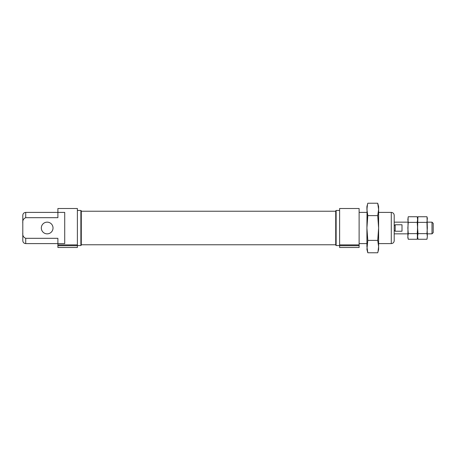<?xml version="1.0" encoding="UTF-8"?>
<svg xmlns="http://www.w3.org/2000/svg" width="456" height="456" viewBox="0 0 456 456"><rect width="100%" height="100%" fill="white"/><g stroke="black" fill="none" stroke-linecap="round" stroke-linejoin="round"><path stroke-width="0.68" d="M25.724 212.405L64.718 212.405L64.718 243.595L57.895 243.595L57.895 238.317L25.724 238.317C23.467 237.376 22.492 235.564 22.8 232.873L22.8 223.126C22.492 220.43 23.467 218.618 25.724 217.683L25.724 212.405C23.946 212.576 22.971 213.55 22.8 215.329L22.8 223.126M77.389 244.883L57.895 244.883L57.895 247.494L77.389 247.494L77.389 208.506L57.895 208.506L57.895 217.683L25.724 217.683M41.319 228A5.848 5.848 0 0 0 47.173 233.848A5.848 5.848 0 0 0 53.021 228A5.848 5.848 0 0 0 47.173 222.152A5.848 5.848 0 0 0 41.319 228M57.895 238.317L25.724 238.317L25.724 243.595L57.895 243.595L57.895 244.883M77.389 245.545L80.877 245.545L80.877 210.455L77.389 210.455M80.877 245.545L81.288 245.134L81.288 210.866L80.877 210.455M336.129 210.455L336.129 245.545L335.719 245.134L335.719 210.866L336.129 210.455L339.617 210.455M339.617 244.883L339.617 208.506L359.111 208.506L359.111 244.883L339.617 244.883L339.617 247.494L359.111 247.494L359.111 245.727L339.617 245.727M359.111 244.883L359.111 245.727M25.724 243.595C23.946 243.424 22.971 242.45 22.8 240.671L22.8 232.873M394.206 240.671L394.206 215.329C394.035 213.55 393.061 212.576 391.282 212.405L391.282 243.595C393.061 243.424 394.035 242.45 394.206 240.671M427.352 233.848L432.003 233.848L432.003 222.152L427.352 222.152M394.206 230.337L395.181 231.232L402.004 231.232L402.004 224.768L395.181 224.768L394.206 225.663M432.003 233.848L433.2 232.651L433.2 223.349L432.003 222.152M395.181 231.232L395.181 224.768M427.021 217.033L427.352 228L426.947 233.626L418.01 233.626L417.605 228L417.867 217.307M426.947 233.626L427.352 236.442L426.947 222.374L418.01 222.374M417.274 217.033L417.605 219.558L418.01 216.742L426.947 216.742L427.352 218.253L426.947 222.374M417.935 238.967L418.01 239.257L426.947 239.257L427.352 236.442L427.084 238.693M417.2 233.626L417.605 236.442L417.2 239.257L408.257 239.257L407.852 236.442L408.257 233.626L417.2 233.626L417.605 228L417.2 222.374L408.257 222.374L407.852 219.558L408.257 216.742L417.2 216.742L417.605 218.253L417.605 237.747L418.01 239.257L417.605 236.442L418.01 233.626M408.257 233.626L407.852 228L408.257 222.374M417.337 238.693L417.605 219.558L417.2 222.374M408.183 238.967L407.852 237.747L408.12 217.307M367.262 250.384L367.804 252.766L366.915 246.571L366.915 228L367.804 215.62L377.722 215.62L378.611 228L377.722 240.38L378.611 246.571L378.03 251.518M367.057 207.001L366.915 228L367.804 240.38L377.722 240.38M378.463 248.999L378.611 246.571L378.611 249.443L377.722 252.766L367.804 252.766L366.915 249.443L367.804 240.38M367.804 215.62L366.915 209.429L367.496 204.482M366.915 209.429L366.915 206.557L367.804 203.233L377.722 203.233L378.611 209.429L377.722 215.62M378.258 205.616L377.722 203.233L378.611 206.557L378.611 246.571M77.389 245.727L57.895 245.727M81.288 244.769L335.719 244.769M81.288 211.231L335.719 211.231M336.129 245.545L339.617 245.545M359.111 243.595L366.915 243.595M378.611 243.595L391.282 243.595M359.111 212.405L366.915 212.405M378.611 212.405L391.282 212.405M394.206 233.848L407.852 233.848M394.206 222.152L407.852 222.152"/></g></svg>
